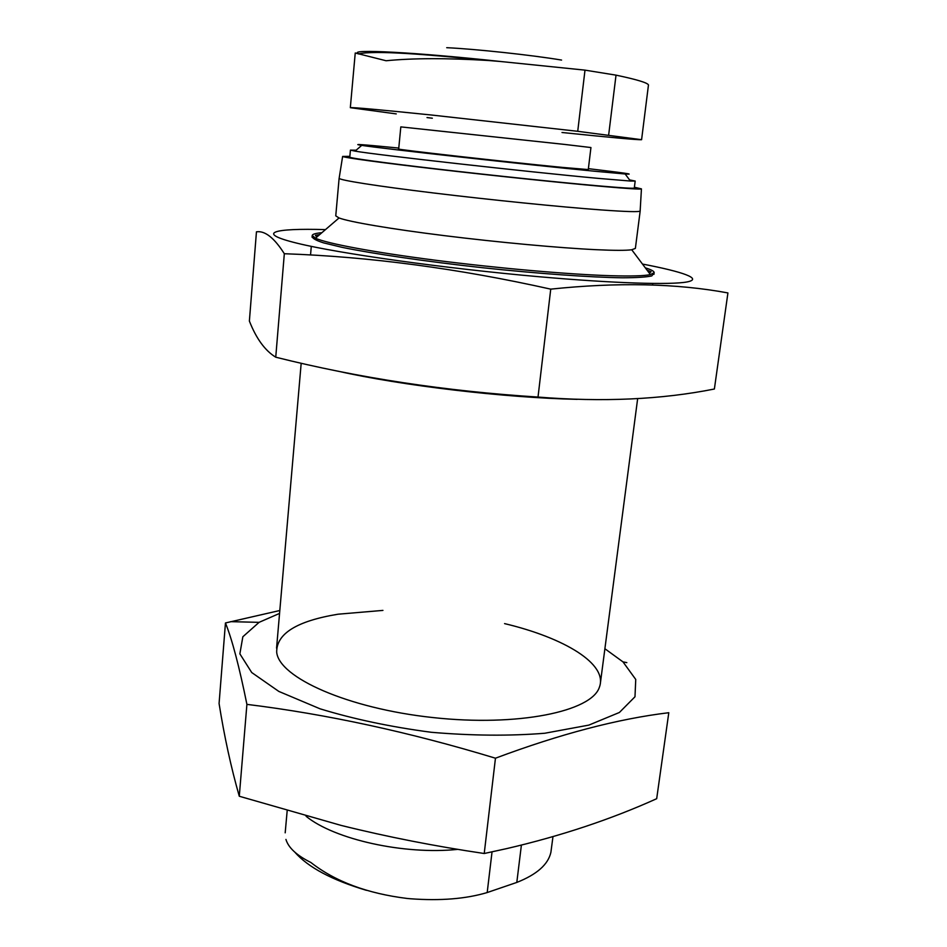 <?xml version="1.0" encoding="UTF-8"?>
<svg xmlns="http://www.w3.org/2000/svg" width="947" height="947" viewBox="0 0 947 947"><rect width="100%" height="100%" fill="white"/><g stroke="black" fill="none" stroke-linecap="round" stroke-linejoin="round"><path stroke-width="1.42" d="M396.248 113.9L350.331 107.686C352.402 107.224 379.439 109.674 431.453 115.013L577.729 131.302L641.593 139.694L648.47 84.922C647.464 82.744 636.644 79.489 616.024 75.144L584.997 70.137L500.999 61.543C414.727 52.168 348.046 48.853 358.297 53.517M561.583 60.075C532.403 55.151 475.287 48.995 446.712 47.693M355.35 53.008L386.092 60.75C413.046 58.087 447.162 58.004 488.439 60.501L500.999 61.543M641.593 139.694C637.804 139.978 611.277 137.575 562.009 132.497M432.329 118.209L427.014 117.57M285.935 839.421C288.373 847.695 296.683 855.39 310.876 862.492C335.238 881.55 367.353 893.542 407.21 898.466L410.371 898.75C440.308 900.976 465.912 898.904 487.196 892.548L516.802 882.426C536.807 874.519 548.171 864.493 550.894 852.336L552.965 836.698M562.281 167.394C507.687 162.103 392.981 149.153 398.687 148.975L400.818 126.886L564.98 144.465L590.94 147.543L588.276 169.572L562.281 167.394M588.383 168.661C624.12 172.899 636.372 174.674 625.15 173.988L594.195 171.194C527.633 164.766 381.215 148.466 361.73 145.376C350.627 143.636 362.973 144.536 398.782 148.063M629.554 179.894L635.188 181.055L630.418 181.043L598.196 178.367C528.651 171.999 374.905 154.716 355.066 151.129L350.414 150.123L356.155 150.194M635.188 181.055L634.301 188.039C634.076 188.654 621.741 187.897 597.297 185.754C558.931 182.38 492.31 175.432 438.023 169.122C383.642 162.801 349.372 158.066 349.786 157.131L350.414 150.123M634.395 187.234L641.439 188.879C640.634 189.447 627.79 188.654 602.931 186.476C563.063 182.96 493.659 175.74 436.697 169.134C379.629 162.517 343.157 157.51 342.625 156.421L349.857 156.326M640.16 210.85L640.148 211.015C639.308 212.092 626.334 211.737 601.262 209.938C561.038 207.014 491.031 199.959 433.655 192.987C376.172 186.014 339.547 180.179 339.133 178.32L339.156 178.143M640.184 210.944L635.378 248.398L631.732 249.759C626.038 250.553 614.248 250.529 596.361 249.7C559.724 247.984 498.643 242.373 444.617 235.673C390.555 228.961 349.727 221.965 339.038 217.964L335.759 215.845L339.121 178.237M645.309 267.823C651.287 269.706 654.235 271.304 654.152 272.641L650.4 274.594C644.232 275.92 630.951 276.299 610.566 275.707C568.816 274.441 498.027 268.261 435.632 260.259C373.189 252.245 326.822 243.497 315.469 238.206L312.226 235.495C312.427 234.169 315.647 233.246 321.885 232.69M306.082 816.278C334.315 839.35 403.955 854.975 457.685 849.376M338.115 371.2C401.93 385.63 504.467 397.764 577.185 399.35M538.014 397.065C445.717 391.182 358.286 377.889 275.743 357.197C265.042 350.639 256.258 338.588 249.381 321.057L256.448 231.826C264.935 230.535 274.228 237.827 284.325 253.725C369.768 256.72 458.573 268.522 550.74 289.143C617.468 282.135 676.525 283.402 727.923 292.931L714.381 389.016C661.61 399.551 602.825 402.238 538.014 397.065L550.74 289.143M325.472 229.612C273.233 228.085 254.696 232.832 297.109 243.213C338.86 253.512 445.031 268.475 539.802 276.796C614.532 283.378 670.642 285.023 686.977 281.957C703.219 278.856 683.071 271.789 642.48 264.059M319.684 234.584L315.41 235.306L316.807 237.058M312.617 236.407C311.8 238.088 315.446 240.242 323.578 242.87L341.997 247.321C373.296 253.772 425.57 261.443 481.715 267.634C537.872 273.647 590.585 277.376 622.534 277.791C636.775 277.743 646.541 277.116 651.82 275.908L653.572 273.446M649.334 273.186L651.086 271.765L647.061 270.144M284.325 253.725L275.743 357.197M604.896 648.742L622.984 661.882L635.745 679.449L634.987 696.767L619.397 712.475L588.845 725.106L544.821 733.238C509.675 736.079 471.819 735.748 431.24 732.28C390.862 726.953 353.811 719.14 320.098 708.829L278.844 691.428L251.724 672.536L239.863 653.844L242.846 636.763L259.076 622.345L279.566 613.407M504.573 623.611C564.637 637.899 608.305 664.249 599.368 687.273C591.674 711.469 518.045 726.929 432.838 717.554C347.596 708.415 279.01 677.496 276.69 652.211C276.417 633.661 296.861 620.995 338.032 614.212L382.943 610.401M279.815 610.507L225.457 622.96C232.122 639.497 239.271 666.629 246.907 704.367C326.81 714.204 409.66 732.149 495.459 758.204C560.257 733.972 618.036 718.809 668.795 712.712L656.685 798.7C610.969 819.344 560.979 835.976 506.692 848.607L484.225 853.507C435.04 846.239 387.347 836.876 341.145 825.417L239.283 796.249C231.056 767.484 224.332 736.565 219.077 703.503L225.457 622.96M484.225 853.507L495.459 758.204M239.283 796.249L246.907 704.367M492.038 851.862L487.196 892.548M521.395 845.115L516.802 882.426M577.729 131.302L584.997 70.137M608.649 135.078L616.024 75.144M358.25 53.932C375.178 50.12 426.86 54.441 488.439 60.513M366.406 890.322C332.03 880.083 308.13 867.345 294.742 852.087M361.73 145.376L355.066 151.129M625.15 173.988L630.418 181.043M342.625 156.421L339.133 178.32M641.439 188.879L640.148 211.015M339.038 217.964L315.469 238.206M631.732 249.759L650.4 274.594M312.226 235.495L312.072 237.224M311.291 246.374L310.545 254.944M301.182 363.269L276.56 648.15M654.152 272.641L653.927 274.37M652.732 283.461L652.53 284.964M637.651 398.651L600.362 683.332M287.154 810.952L285.189 832.827M350.331 107.686L355.243 52.996M259.076 622.345L230.595 621.658M622.984 661.882L626.819 662.628"/></g></svg>
